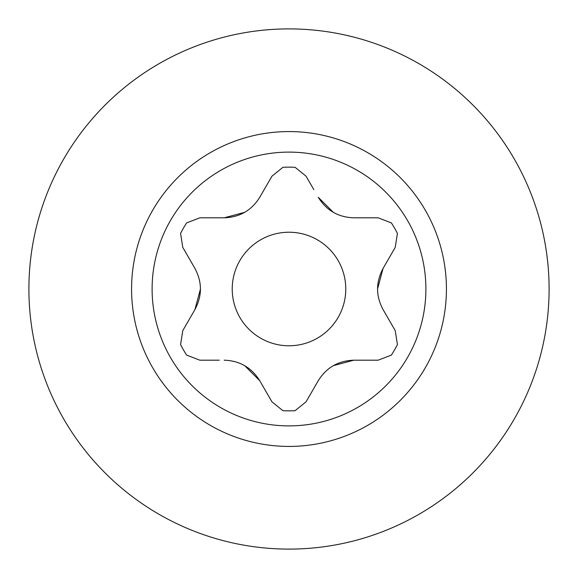 <?xml version="1.0" encoding="UTF-8"?>
<svg xmlns="http://www.w3.org/2000/svg" width="578" height="578" viewBox="0 0 578 578"><rect width="100%" height="100%" fill="white"/><g stroke="black" fill="none" stroke-linecap="round" stroke-linejoin="round"><path stroke-width="0.87" d="M289 28.9A260.1 260.1 0 0 1 549.1 289A260.1 260.1 0 0 1 289 549.1A260.1 260.1 0 0 1 28.9 289A260.1 260.1 0 0 1 289 28.9M289 446.426A157.426 157.426 -172.3 0 0 446.426 289A157.426 157.426 -172.3 0 0 289 131.574A157.426 157.426 -172.3 0 0 131.574 289A157.426 157.426 -172.3 0 0 289 446.426M219.3 360.188L199.851 360.188L186.643 355.109A121.85 121.85 0 0 1 180.567 344.589L182.778 330.616L194.945 309.533C202.242 295.799 202.242 282.107 194.945 268.467L182.778 247.384L180.567 233.411A121.85 121.85 0 0 1 186.643 222.891L199.851 217.812L224.192 217.812C239.733 217.263 251.589 210.421 259.753 197.279L271.927 176.196L282.924 167.302A121.85 121.85 0 0 1 295.076 167.302L306.073 176.196L313.847 189.663M224.192 360.188C239.653 360.694 251.509 367.536 259.753 380.721L244.725 365.686M333.275 212.314L318.247 197.279C326.491 210.464 338.347 217.306 353.808 217.812L378.149 217.812L391.357 222.891A121.85 121.85 0 0 1 397.433 233.411L395.222 247.384L383.055 268.467C375.758 282.201 375.758 295.893 383.055 309.533L395.222 330.616L397.433 344.589A121.85 121.85 0 0 1 391.357 355.109L378.149 360.188L353.808 360.188C338.267 360.737 326.411 367.579 318.247 380.721L306.073 401.804L295.076 410.698A121.85 121.85 0 0 1 282.924 410.698L271.927 401.804L259.753 380.721M289 425.892A136.892 136.892 0 0 1 152.108 289A136.892 136.892 0 0 1 289 152.108A136.892 136.892 0 0 1 425.892 289A136.892 136.892 0 0 1 289 425.892M269.5 397.599L271.927 401.804M194.945 309.533L200.45 289M244.725 212.314L224.192 217.812L219.3 217.812M259.753 197.279L271.927 176.196M289 232.226A56.774 56.774 0 0 0 232.226 289A56.774 56.774 0 0 0 289 345.774A56.774 56.774 0 0 0 345.774 289A56.774 56.774 0 0 0 289 232.226M307.041 177.88L306.073 176.196M377.55 289L383.055 268.467L395.222 247.384M333.275 365.686L353.808 360.188L378.149 360.188"/></g></svg>
